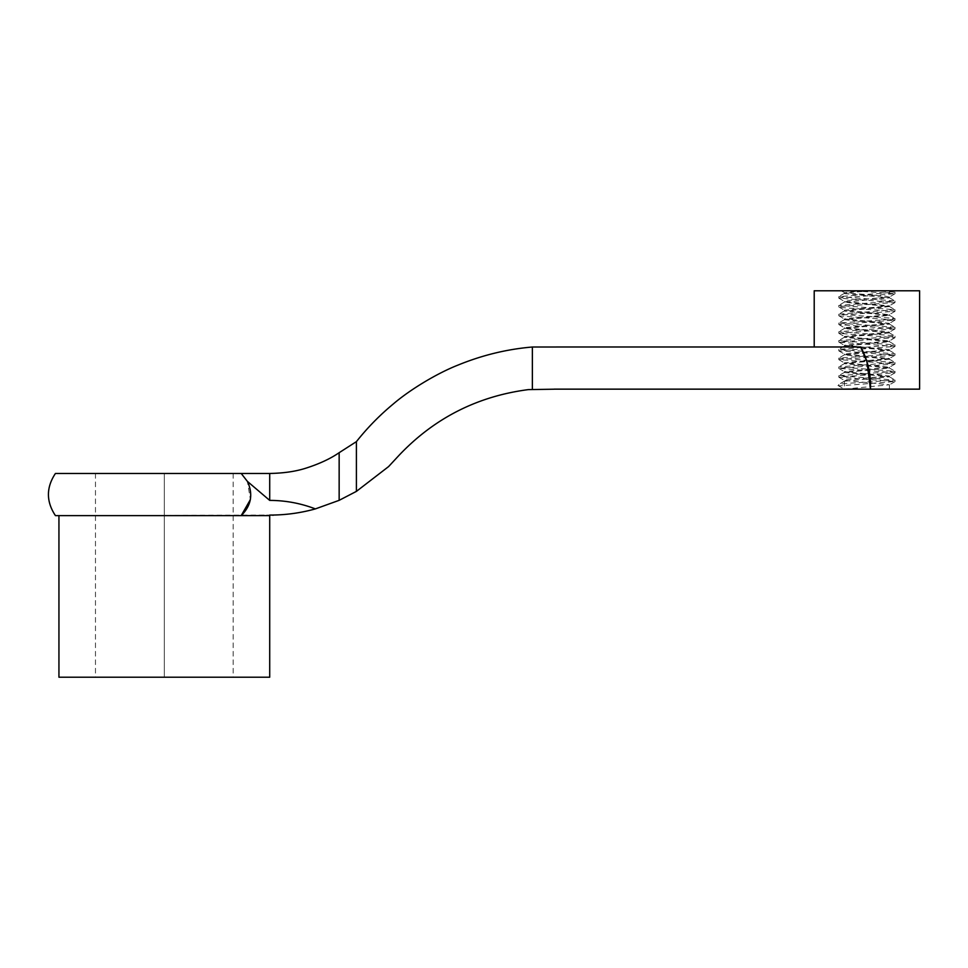 <?xml version="1.0" encoding="UTF-8"?>
<svg xmlns="http://www.w3.org/2000/svg" width="968" height="968" viewBox="0 0 968 968"><rect width="100%" height="100%" fill="white"/><g stroke="black" fill="none" stroke-linecap="round" stroke-linejoin="round"><path stroke-width="0.73" stroke-dasharray="4.84 3.63" d="M58.939 677.213L269.709 677.213M233.179 677.213L95.469 677.213L233.179 677.213L233.179 473.461L95.469 473.461L233.179 473.461M392.367 404.745C379.154 415.78 367.162 428.074 356.406 441.638L339.151 452.697C330.403 458.723 319.367 463.866 306.057 468.125C295.833 471.428 283.721 473.207 269.709 473.461L55.43 473.461M844.435 389.148L889.386 389.148L844.338 389.148L844.435 381.259M554.083 389.148L870.474 389.148A80.937 80.937 0 0 0 860.734 346.992L866.904 361.621L870.474 389.148L919.6 389.148M814.209 346.992L556.346 346.992M273.23 515.617L269.709 515.073C274.924 515.085 274.924 515.085 269.709 515.073L55.43 515.617M164.33 515.617L58.939 515.617L164.33 515.617M241.201 515.617L269.709 515.073C285.221 515.109 300.443 513.04 315.386 508.902L339.151 500.335L356.406 491.381L388.591 466.588L398.985 455.384C434.221 418.188 477.321 396.275 528.274 389.62L554.083 389.196M241.201 473.461L247.445 481.459L250.373 499.609M247.421 481.411L269.709 500.396C285.487 500.444 300.709 503.287 315.386 508.902M556.346 347.016L532.364 347.016C479.838 351.904 433.168 371.143 392.379 404.733M339.151 452.697L339.151 500.335M356.406 441.638L356.406 491.381M532.364 347.016L532.364 389.559M919.6 290.787L814.209 290.787M860.092 290.787L873.729 290.787L852.324 292.203L844.677 293.619L889.362 297.866L844.423 302.185L889.386 306.578L844.507 311.091L889.386 315.362L844.423 319.755L889.386 324.147L844.435 328.575L889.386 332.919L844.423 337.312L889.386 341.704L844.423 346.096L889.386 350.489L844.423 354.881L889.386 359.273L844.423 363.666L889.386 368.058L844.447 372.511L889.386 376.83L844.423 381.223L844.689 380.17L847.097 379.686L889.386 375.995L844.423 371.615L889.386 367.211L844.423 362.831L889.386 358.438L844.423 354.046L889.386 349.654L844.423 345.261L889.338 340.966L844.423 336.477L889.386 332.084L844.435 327.741L889.386 323.3L844.423 318.92L889.265 314.673L844.423 310.135L889.265 305.888L844.544 301.496L850.122 300.334L889.265 297.103L885.091 296.075L844.665 292.772L860.092 290.787L853.219 290.787L892.581 290.787L894.94 292.154L873.729 290.787M844.532 292.699L841.24 290.787L853.219 290.787L895.013 293.715L838.808 298.108L895.013 302.5L840.115 306.445L838.905 307.001L845.536 307.872L895.013 311.285L842.378 314.939L839.183 315.895L895.013 320.057L838.905 324.57L895.013 328.842L838.893 333.343L895.013 337.626L838.905 342.127L895.013 346.411L838.808 350.839L895.013 355.195L838.808 359.576L895.013 363.968L838.808 368.36L895.013 372.753L838.808 377.145L895.013 381.537L838.808 385.929L838.905 384.356L844.302 383.594L895.013 380.085L838.808 375.693L895.013 371.313L838.808 366.908L895.013 362.516L838.808 358.124L894.928 353.84L838.808 349.339L895.013 344.947L838.808 340.554L894.71 336.38L891.153 335.448L838.808 331.782L894.916 327.269L838.808 322.997L890.838 319.392L894.795 318.436L838.808 314.176L894.916 309.712L838.808 305.428L894.964 300.963L838.808 296.644L894.916 292.142M844.423 389.148L889.386 384.78L844.423 380.388M845.004 380.92L837.913 385.022M837.913 385.445L845.004 389.535M164.33 473.461L164.33 677.213L164.33 473.461M95.469 473.461L95.469 677.213M269.709 473.461L269.709 500.396M889.386 389.148L889.386 384.78M889.386 376.83L889.386 375.995M889.386 368.058L889.386 367.211M889.386 359.273L889.386 358.438M889.386 350.489L889.386 349.654M889.386 341.704L889.386 340.869M889.386 332.919L889.386 332.084M889.386 324.147L889.386 323.3M889.386 315.362L889.386 314.527M889.386 306.578L889.386 305.743M889.386 297.793L889.386 296.958M844.423 372.438L844.423 371.615M844.423 363.666L844.423 362.831M844.423 354.881L844.423 354.046M844.423 346.096L844.423 345.261M844.423 337.312L844.423 336.477M844.423 328.527L844.423 327.692M844.423 319.755L844.423 318.92M844.423 310.97L844.423 310.135M844.423 302.185L844.423 301.351M844.423 293.401L844.423 292.566M844.519 293.268L838.869 296.547M889.289 297.66L894.94 300.939M844.532 302.052L838.881 305.331M889.289 306.445L894.94 309.724M844.532 310.837L838.881 314.116M889.277 315.229L894.928 318.496M844.532 319.609L838.881 322.889M889.277 324.002L894.928 327.281M844.532 328.394L838.881 331.673M889.277 332.786L894.928 336.065M844.532 337.179L838.893 340.458M889.277 341.571L894.928 344.838M844.544 345.963L838.893 349.23M889.277 350.343L894.916 353.623M844.544 354.736L838.893 358.015M889.265 359.128L894.916 362.407M844.544 363.52L838.893 366.799M889.265 367.913L894.916 371.18M844.544 372.305L838.905 375.572M889.265 376.685L894.916 379.964M844.544 381.077L838.905 384.356M838.808 296.644L838.808 298.108M838.808 305.428L838.808 306.892M838.808 314.213L838.808 315.665M838.808 322.997L838.808 324.449M838.808 331.782L838.808 333.234M838.808 340.554L838.808 342.019M838.808 349.339L838.808 350.803M838.808 358.124L838.808 359.576M838.808 366.908L838.808 368.36M838.808 375.693L838.808 377.145M838.808 384.465L838.808 385.929M895.013 292.263L895.013 293.715M895.013 301.036L895.013 302.5M895.013 309.82L895.013 311.285M895.013 318.605L895.013 320.057M895.013 327.39L895.013 328.842M895.013 336.174L895.013 337.626M895.013 344.947L895.013 346.411M895.013 353.731L895.013 355.195M895.013 362.516L895.013 363.968M895.013 371.301L895.013 372.753M895.013 380.085L895.013 381.537M894.94 293.812L889.289 297.091M838.869 298.204L844.532 301.484M894.94 302.597L889.277 305.876M838.881 306.989L844.532 310.268M894.94 311.381L889.277 314.661M838.881 315.774L844.532 319.053M894.928 320.166L889.277 323.445M838.881 324.558L844.532 327.837M894.928 328.951L889.277 332.23M838.881 333.343L844.532 336.622M894.928 337.735L889.277 341.014M838.893 342.127L844.544 345.407M894.928 346.52L889.277 349.799M838.893 350.912L844.544 354.179M894.916 355.304L889.265 358.571M838.893 359.697L844.544 362.964M894.916 364.089L889.265 367.356M838.893 368.481L844.544 371.748M894.916 372.874L889.265 376.141M838.905 377.266L844.544 380.533M894.916 381.658L889.265 384.925"/><path stroke-width="1.45" d="M556.346 347.016L532.364 347.016C506.978 349.17 482.209 355.195 458.058 365.069C437.863 372.958 410.493 389.184 393.093 404.14C379.589 415.332 367.356 427.832 356.406 441.638L339.151 452.697C330.354 458.747 319.259 463.914 305.864 468.185C295.676 471.452 283.636 473.219 269.709 473.461L55.43 473.461C46.101 487.509 46.101 501.569 55.43 515.617L269.709 515.617L269.709 677.213L58.939 677.213L58.939 515.617M554.083 389.148L919.6 389.148L919.6 290.787L814.209 290.787L814.209 346.992L860.734 346.992L556.346 346.992M870.474 389.148L866.904 361.621A80.937 80.937 0 0 0 860.734 346.992L866.904 361.621A80.937 80.937 0 0 1 870.474 389.148M269.709 515.617L241.201 515.617C251.269 505.611 253.35 494.2 247.421 481.411L269.709 500.396C285.487 500.444 300.709 503.275 315.374 508.902C300.431 513.052 285.221 515.109 269.709 515.073C274.924 515.085 274.924 515.085 269.709 515.073L273.617 515.073M250.373 499.609L241.201 515.617M241.201 473.461L247.445 481.459M315.374 508.902L339.151 500.335L356.406 491.381L388.591 466.588L398.985 455.384C434.221 418.188 477.321 396.275 528.274 389.62L554.083 389.196M339.151 452.697L339.151 500.335M356.406 441.638L356.406 491.381M532.364 347.016L532.364 389.559M269.709 473.461L269.709 500.396"/></g></svg>
